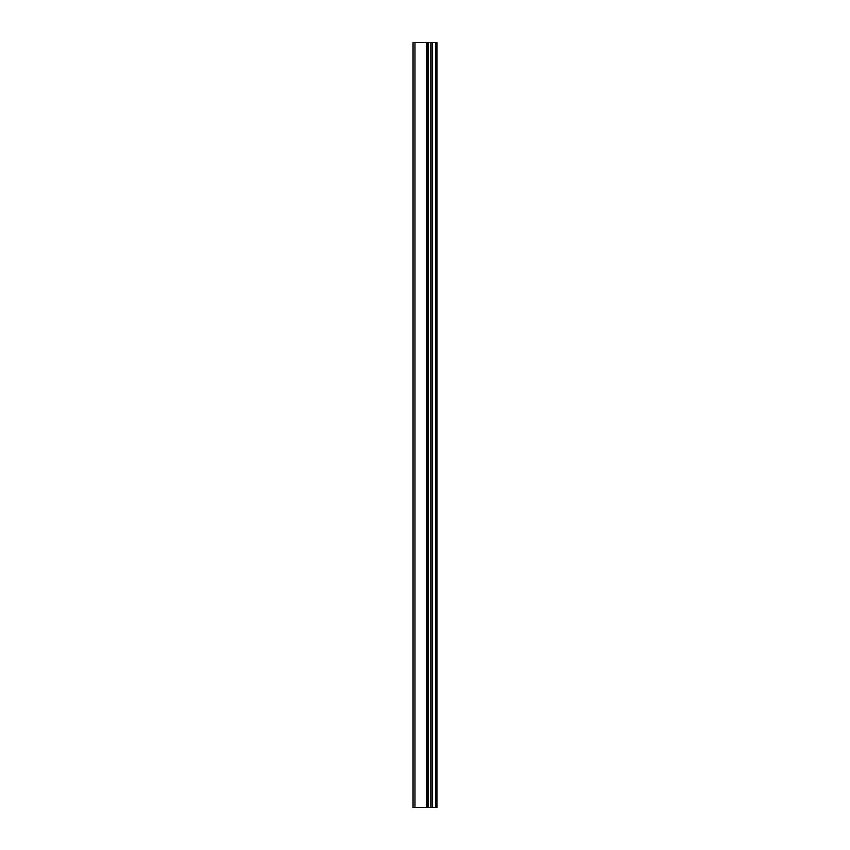 <?xml version="1.0" encoding="UTF-8"?>
<svg xmlns="http://www.w3.org/2000/svg" width="850" height="850" viewBox="0 0 850 850"><rect width="100%" height="100%" fill="white"/><g stroke="black" fill="none" stroke-linecap="round" stroke-linejoin="round"><path stroke-width="1.27" d="M435.742 807.5L435.742 42.5L436.953 42.5L436.953 807.5L428.209 807.5L428.209 42.5L413.047 42.5L413.047 807.5L426.7 807.5L426.7 42.5M426.7 807.5L428.209 807.5L428.209 42.5L435.742 42.5M430.844 807.5L430.844 42.5L430.844 807.5M426.328 807.5L426.328 42.5M414.97 807.5L414.97 42.5M432.565 807.5L432.565 42.5M432.427 807.5L432.427 42.5M431.067 807.5L431.067 42.5M427.996 807.5L427.996 42.5"/></g></svg>
